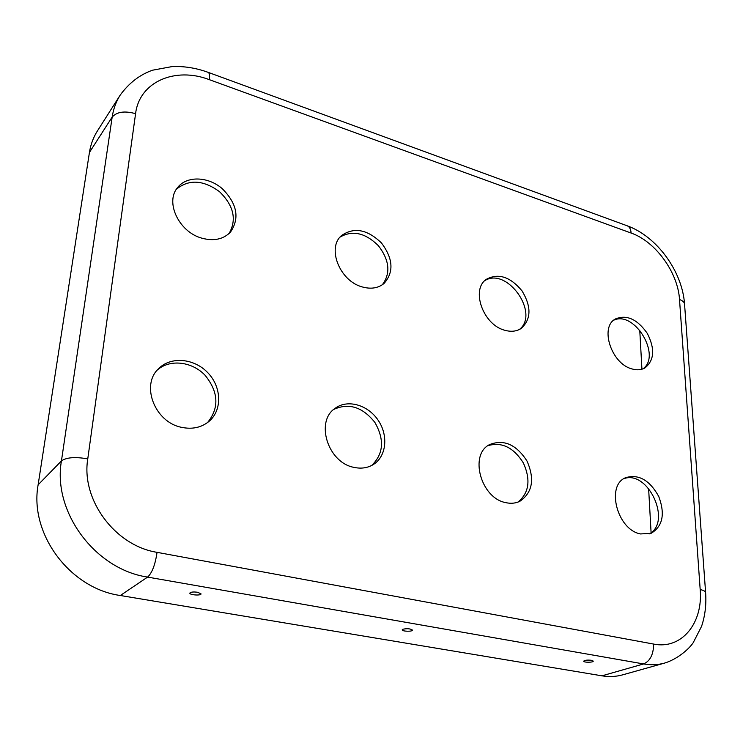 <?xml version="1.0" encoding="UTF-8"?>
<svg xmlns="http://www.w3.org/2000/svg" width="743" height="743" viewBox="0 0 743 743"><rect width="100%" height="100%" fill="white"/><g stroke="black" fill="none" stroke-linecap="round" stroke-linejoin="round"><path stroke-width="1.11" d="M201.808 238.159C213.817 241.382 223.392 239.348 230.506 232.067C239.915 218.089 237.138 203.591 222.157 188.573C207.984 176.37 186.79 175.636 177.577 187.561C164.816 202.18 179.026 232.076 201.808 238.159M181.552 427.327C192.261 429.556 201.409 427.578 209.015 421.392C222.408 410.117 221.674 387.094 207.891 372.81C194.332 358.321 170.881 356.073 158.584 368.677C140.492 385.106 154.841 422.275 181.552 427.327M362.185 286.909C370.841 289.343 378.094 288.219 383.955 283.557C394.041 272.198 393.214 258.675 381.475 242.98C367.348 229.327 354.021 226.866 341.501 235.587C326.632 247.976 339.82 281.105 362.185 286.909M353.928 467.366C361.172 468.944 367.646 467.997 373.367 464.514C386.499 456.406 388.561 435.398 378.141 420.232C367.943 404.916 347.705 399.019 335.307 408.195C314.958 421.123 327.709 462.592 353.928 467.366M504.608 330.208C511.017 332.056 516.561 331.452 521.252 328.415C531.254 319.193 531.514 306.692 522.05 290.912C510.302 276.758 498.414 272.876 486.405 279.275C470.644 289.436 483.052 324.728 504.608 330.208M505.779 502.639C510.915 503.791 515.623 503.336 519.905 501.265C532.527 492.516 534.895 479.114 527.01 461.05C516.348 444.509 503.893 439.02 489.646 444.565C468.954 454.428 480.767 498.2 505.779 502.639M631.912 368.909C636.788 370.339 641.098 370.033 644.831 368.008C654.36 360.42 655.177 348.866 647.274 333.347C637.234 319.109 626.59 314.326 615.353 319.007C599.49 327.199 611.424 363.791 631.912 368.909M640.568 533.948L651.137 533.307C662.737 526.304 665.282 514.054 658.772 496.538C649.744 480.201 638.739 473.904 625.764 477.647C605.675 485.123 617.089 529.861 640.568 533.948M623.916 478.668C648.128 469.604 672.331 522.18 649.103 533.966M176.397 189.214C188.945 179.072 203.322 179.89 219.529 191.694C233.748 205.681 236.943 219.622 229.095 233.497M157.33 370.033C169.924 358.785 192.14 361.507 205.152 375.354C218.581 392.109 219.389 407.833 207.576 422.535M340.09 237.073C352.563 229.968 365.333 232.847 378.401 245.71C389.518 260.264 390.818 273.285 382.32 284.773M333.783 409.402C348.876 402.641 362.575 406.978 374.89 422.433C384.642 439.624 383.574 453.964 371.676 465.471M484.826 280.631C506.921 266.588 539.985 313.249 519.45 329.465M487.937 445.67C501.757 441.658 513.571 447.425 523.378 462.973C530.901 479.783 529.118 492.813 518.02 502.073M613.644 320.261C634.346 310.035 661.874 355.656 642.899 368.89M653.636 644.07C681.758 649.837 703.212 622.968 700.185 589.543L679.511 299.531C677.978 272.43 655.465 241.466 631.123 233.051L209.415 79.696C175.367 66.526 139.387 81.619 135.579 113.679L87.767 458.886C80.941 499.751 115.109 545.752 157.042 552.337L653.636 644.07C653.506 654.407 650.171 661.029 643.614 663.945L601.941 675.824L120.329 595.505C69.916 588.54 29.116 533.743 38.125 484.817L89.439 152.417C90.683 144.523 93.33 137.381 97.379 130.991L120.199 95.104C116.075 101.615 113.4 108.933 112.174 117.06L89.439 152.417M402.92 629.228C407.275 628.364 410.442 628.652 412.421 630.073C412.829 631.81 401.545 631.476 402.242 629.767L402.92 629.228M197.545 592.255L201.019 593.843C201.381 595.886 188.982 594.985 189.883 593.025C190.886 591.995 193.449 591.734 197.545 592.255M591.382 660.286C587.434 659.877 584.871 660.155 583.719 661.131C583.171 662.598 593.676 662.57 593.239 661.103L591.382 660.286M601.941 675.824C609.176 677.012 616.086 676.678 622.662 674.848L664.697 663.053C677.142 659.273 688.863 649.28 693.21 642.695L701.541 626.405C705.088 615.873 706.454 604.626 705.618 592.673C705.525 591.372 703.705 590.332 700.185 589.543M639.751 330.087L641.933 369.206M648.611 488.42L651.091 532.62M664.697 663.053C658.038 664.911 651.007 665.208 643.614 663.945L147.606 577.088L120.329 595.505M157.042 552.337C155.259 564.671 152.111 572.918 147.606 577.088C95.234 569.435 52.391 511.834 61.437 460.929L38.125 484.817M209.415 79.696C209.851 75.303 209.405 72.842 208.077 72.322C196.096 67.984 184.106 66.062 172.097 66.582L152.556 70.204C139.805 74.681 129.022 82.984 120.199 95.104M631.123 233.051C630.826 229.095 629.47 226.661 627.046 225.742C656.858 236.33 682.343 271.381 684.544 304.017M135.579 113.679C124.657 110.661 116.855 111.794 112.174 117.06L61.437 460.929C66.406 457.372 75.182 456.685 87.767 458.886M679.511 299.531C682.733 300.683 684.414 302.262 684.563 304.259L705.609 592.515M208.216 72.368L627.046 225.742"/></g></svg>
